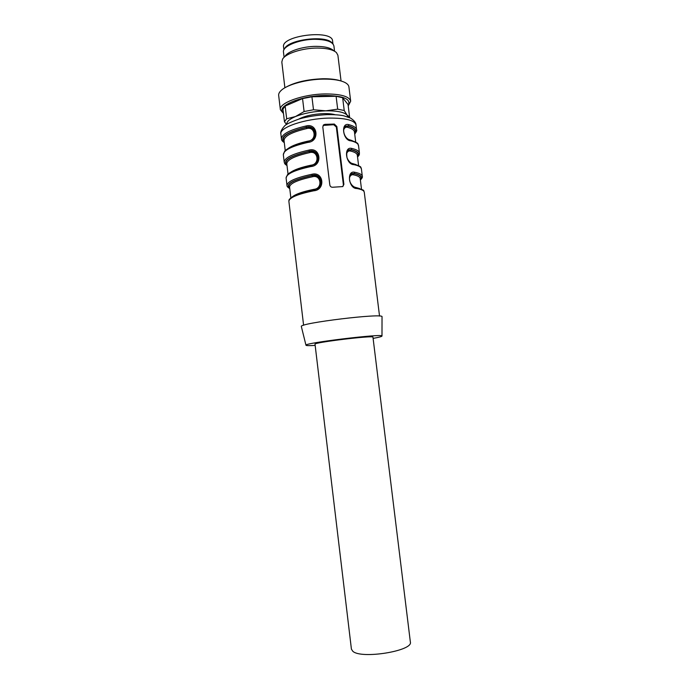 <?xml version="1.0" encoding="UTF-8"?>
<svg xmlns="http://www.w3.org/2000/svg" width="689" height="689" viewBox="0 0 689 689"><rect width="100%" height="100%" fill="white"/><g stroke="black" fill="none" stroke-linecap="round" stroke-linejoin="round"><path stroke-width="1.03" d="M285.039 87.692C294.263 82.335 306.889 79.356 322.908 78.753C330.358 78.675 336.353 79.407 340.891 80.94M283.472 113.496L280.371 109.732L278.666 95.418C278.477 93.747 279.398 92.016 281.413 90.216C287.692 84.394 306.855 79.244 323.486 79.106C333.14 79.037 340.314 80.174 345.017 82.525C347.402 83.791 348.703 85.255 348.918 86.917L350.684 101.231L348.221 105.934M284.893 87.779L281.818 62.027L282.602 59.09C285.806 53.423 302.617 47.997 317.414 48.066C326.767 48.152 333.106 49.651 336.43 52.579L337.894 55.241L341.055 80.983M284.273 57.17L285.022 56.3C287.95 51.158 303.031 46.292 316.294 46.361C324.691 46.439 330.401 47.799 333.416 50.443L334.354 51.107M284.101 57.325L283.48 52.106C282.128 46.241 299.465 39.118 315.441 39.299C326.655 39.574 332.813 41.805 333.915 45.999L334.553 51.219M280.371 109.732C278.606 102.997 302.953 94.135 325.286 93.937C340.848 93.971 349.314 96.4 350.684 101.231M283.394 112.85C275.35 106.562 300.283 95.659 324.941 95.461C343.673 95.771 351.416 99.095 348.16 105.443M286.503 124.52L284.454 121.729L282.946 109.129L285.16 106.037L286.676 118.758L295.478 116.553L304.107 111.54L302.549 98.587L285.16 106.037M302.549 98.587L311.928 96.787L313.495 109.766L325.802 110.834L337.679 109.155L336.103 96.279L311.928 96.787M336.103 96.279L342.657 97.735L344.224 110.507L347.101 115.141L349.581 116.992L348.048 104.547L342.657 97.735M284.454 121.729L286.676 118.758M304.107 111.54L313.495 109.766M337.679 109.155L344.224 110.507M349.581 116.992L349.297 117.475M286.874 124.278C286.495 121.738 289.363 119.163 295.478 116.553C304.082 113.185 314.193 111.282 325.802 110.834C337.102 110.696 344.199 112.135 347.101 115.141L347.833 116.897M298.768 119.094C304.9 115.924 313.116 114.098 323.417 113.625C328.188 113.513 332.072 113.874 335.052 114.701M352.802 651.26L351.416 649.141L315.019 344.181C312.987 342.511 374.532 335.069 372.956 337.171L410.36 642.01C413.452 650.907 361.174 659.407 352.802 651.26M361.51 189.26L360.192 178.511C359.951 176.892 357.66 175.652 353.302 174.791C351.614 174.481 350.356 175.411 349.512 177.59M354.206 187.029L354.852 187.356M358.607 165.636L357.324 155.232C357.066 153.432 354.749 152.019 350.382 151.012C348.643 150.641 347.368 151.571 346.55 153.802M355.705 142.08L354.473 132.012C354.189 130.032 351.855 128.455 347.471 127.284C345.689 126.862 344.397 127.784 343.596 130.066M288.312 148.342C292.317 145.525 298.957 143.105 308.25 141.073C317.112 140.229 315.312 126.053 306.743 128.576L306.278 127.387C314.115 125.898 318.396 135.414 312.143 139.893M290.345 172.534C294.143 169.735 301.084 167.272 311.144 165.162C320.023 164.378 318.232 150.159 309.637 152.622L309.18 151.459C317.121 149.995 321.35 159.719 314.907 164.137M314.038 189.94L314.055 189.311C322.952 188.588 321.152 174.334 312.539 176.746C297.536 179.984 289.88 183.42 289.569 187.055L289.595 187.296M315.166 345.404C309.215 345.757 306.149 345.706 305.976 345.232C303.358 343.053 384.014 333.287 381.99 336.034C381.939 336.533 378.976 337.317 373.111 338.394M353.302 174.791L353.957 173.611C360.149 174.903 362.259 176.832 360.304 179.398M350.425 175.092L351.821 173.955L354.137 173.456L352.157 173.594M350.382 151.012L351.037 149.814C357.246 151.33 359.391 153.501 357.462 156.325M347.351 151.365L348.591 150.262L351.218 149.651L348.918 149.849M347.471 127.284L348.126 126.087C354.353 127.827 356.523 130.238 354.628 133.304M344.302 127.689L345.387 126.63L348.298 125.906L345.723 126.173M308.25 141.073L308.25 141.598M311.144 165.162L311.144 165.739M289.673 187.942C286.03 183.903 293.497 179.786 312.083 175.6L312.539 176.746M289.724 188.355C284.979 184.204 292.481 179.898 312.238 175.454L311.79 174.3C323.546 171.018 325.949 189.966 313.771 190.784L313.943 189.966L317.517 188.614C325.122 184.626 319.98 172.741 312.238 175.454L312.083 175.6C320.29 174.145 324.347 184.394 317.44 188.622M301.351 326.595L301.343 326.534C298.259 323.167 384.212 312.763 382.033 316.768L382.033 316.828M352.096 173.619L350.641 174.791M348.548 150.202L347.583 151.02M345.344 126.561L344.552 127.293M284.29 142.64C282.352 141.34 281.405 140.1 281.457 138.911C281.689 134.114 289.862 129.816 305.976 126.009C317.689 122.608 320.075 141.452 307.949 142.399L308.104 141.624L312.505 139.634M312.53 139.617C319.145 134.915 313.512 124.588 306.433 127.207L306.278 127.387C287.795 131.987 280.432 136.81 284.187 141.831M287.012 165.575C283.946 163.5 284.893 163.603 284.221 162.139C284.505 157.764 292.722 153.759 308.879 150.124C320.618 146.774 323.012 165.679 310.86 166.557L311.023 165.765L314.968 164.137M315.054 164.077C322.142 159.693 316.716 148.635 309.335 151.296L309.18 151.459C290.646 155.86 283.231 160.322 286.925 164.86M342.881 186.53L343.38 184.755L336.335 127.043L333.717 124.718L323.115 125.441M356.282 187.787C362.018 189.415 364.481 190.422 363.654 190.801L364.266 192.188C364.025 190.56 361.536 189.329 356.781 188.51L356.075 187.752C352.975 186.771 350.873 184.557 349.754 181.095C348.651 176.341 351.554 173.215 352.165 173.619M356.781 188.51C348.694 188.846 346.309 170.002 354.792 172.276L354.137 173.456C360.941 174.86 363.017 176.978 360.347 179.812M353.371 163.939C363.818 167.177 359.925 167.375 361.398 168.865C361.131 167.039 358.616 165.636 353.853 164.645L353.181 163.896M353.853 164.645C345.749 164.749 343.372 145.956 351.864 148.454L351.218 149.651C358.047 151.296 360.14 153.673 357.513 156.782M350.477 140.16C360.425 143.545 357.203 143.941 358.53 145.603C358.237 143.579 355.705 141.994 350.934 140.84L350.296 140.108M350.934 140.84C342.803 140.711 340.435 121.97 348.944 124.692L348.298 125.906C355.154 127.792 357.281 130.428 354.689 133.812M305.976 126.009L306.433 127.207C286.788 132.099 279.389 137.145 284.247 142.339M308.879 150.124L309.335 151.296C289.63 155.972 282.18 160.64 286.986 165.317M329.833 185.04L322.788 126.948L323.675 124.83L324.958 124.347L334.32 124.063L336.843 126.509L343.897 184.325L342.786 186.581L332.589 187.253C331.099 187.236 330.177 186.504 329.833 185.04M283.92 49.849L283.575 46.99C280.699 35.458 332.641 29.171 332.598 41.056L332.951 43.915M284.514 48.893C287.907 39.428 326.586 34.751 332.15 43.131M295.529 42.417C301.455 40.35 307.871 39.282 314.752 39.213L319.903 39.471M354.818 187.184L359.658 188.562M351.898 163.371L355.98 164.593M349.004 139.617L352.182 140.616M306.743 128.576C291.817 132.116 284.247 136.103 284.04 140.539L285.237 150.607M309.637 152.622C294.677 156.015 287.063 159.727 286.796 163.767L288.036 174.179M292.489 196.684C296.003 193.962 303.194 191.508 314.055 189.311M354.792 172.276C359.546 173.206 362.052 174.558 362.311 176.315L361.398 168.865M351.864 148.454C356.635 149.547 359.167 151.08 359.443 153.036L358.53 145.603M348.944 124.692C353.733 125.958 356.282 127.663 356.583 129.825L355.989 124.95C354.594 120.248 345.602 117.965 328.998 118.095C305.132 118.525 279.045 127.474 280.879 134.045C280.277 132.116 281.457 129.489 284.419 126.147C285.573 124.485 290.534 122.082 299.293 118.939C307.776 116.553 317.138 115.106 327.361 114.615C334.036 114.538 339.47 114.917 343.665 115.761L350.658 118.129C354.335 120.67 356.11 122.943 355.989 124.95M307.949 142.399C291.809 146.094 283.601 150.193 283.334 154.706L284.635 151.244C288.14 147.506 295.943 144.302 308.061 141.641M310.86 166.557C294.677 170.088 286.417 173.886 286.099 177.977L287.408 174.799C289.69 171.854 297.545 168.848 310.972 165.773M313.771 190.784C297.545 194.143 289.242 197.657 288.872 201.309C289.337 200.086 287.778 200.792 291.146 197.579C296.175 194.358 303.754 191.826 313.874 189.975M289.75 188.562C287.744 187.374 286.822 186.323 286.986 185.436C287.322 181.491 295.59 177.779 311.79 174.3M343.897 184.325L343.38 184.755M336.843 126.509L336.335 127.043M334.32 124.063L333.717 124.718M324.958 124.347L324.364 125.002M290.853 197.812L289.569 187.055M351.683 173.964L350.977 174.412M348.401 150.288L347.842 150.693M381.99 336.034L382.033 316.768M305.976 345.232L301.343 326.534M360.373 180.018C362.095 178.279 362.741 177.047 362.311 176.315M357.548 157.032C360.046 154.276 359.133 154.629 359.443 153.036M353.173 163.896C350.529 163.25 348.47 161.183 346.998 157.695C346.317 152.992 346.955 150.391 348.918 149.883M354.732 134.122C356.549 131.608 357.169 130.169 356.583 129.825M350.279 140.108C343.423 138.411 341.908 127.723 345.697 126.208M312.565 139.574L308.112 141.624M315.071 164.042L311.023 165.765M313.943 189.966L317.517 188.588M323.141 125.432L323.684 124.812M379.536 316.087L364.266 192.188M303.599 325.268L288.872 201.309M286.986 185.436L286.099 177.977M284.221 162.139L283.334 154.706M281.457 138.911L280.879 134.045"/></g></svg>
